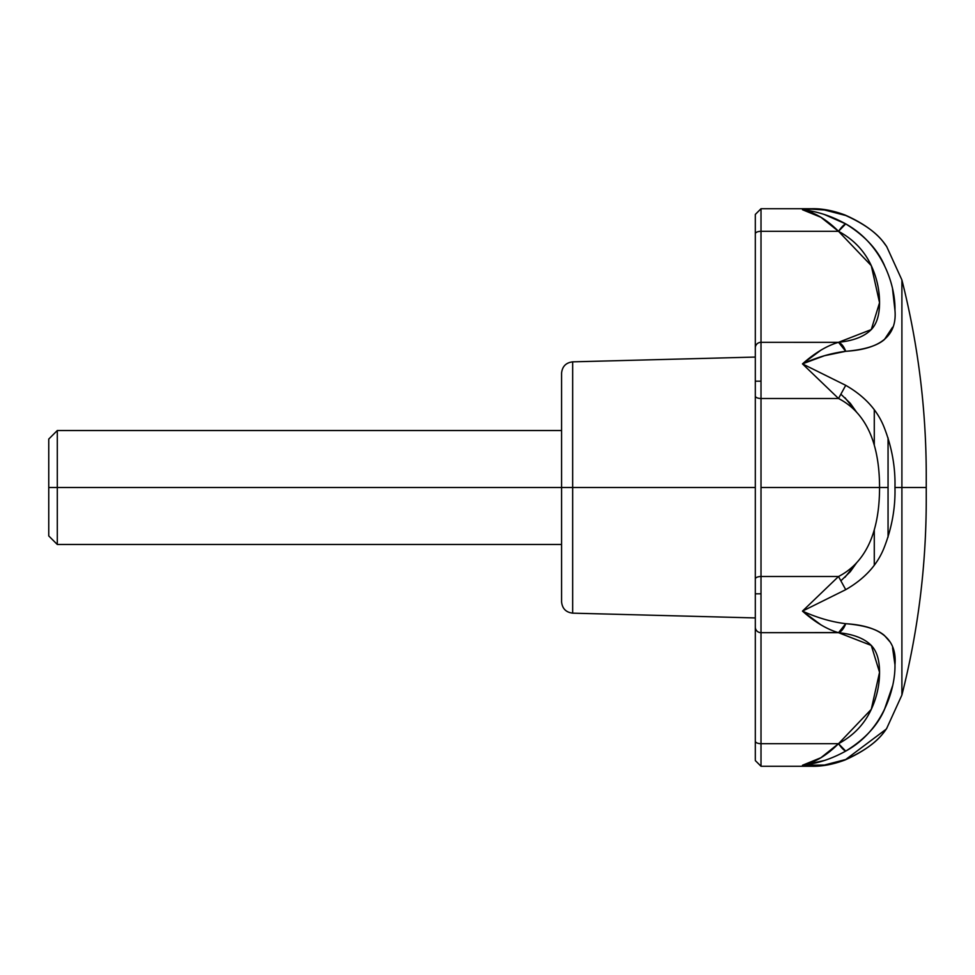 <?xml version="1.0" encoding="UTF-8"?>
<svg xmlns="http://www.w3.org/2000/svg" width="975" height="975" viewBox="0 0 975 975"><rect width="100%" height="100%" fill="white"/><g stroke="black" fill="none" stroke-linecap="round" stroke-linejoin="round"><path stroke-width="1.46" d="M572.678 487.5L572.678 613.153L572.678 487.5L561.576 487.5L561.576 601.758L561.576 487.5L572.678 487.5L572.678 613.153L572.678 361.847L572.678 487.5L755.308 487.5L572.678 487.5L572.678 361.847L572.678 487.5M888.054 537.152L888.054 437.848L888.054 487.5L879.547 487.5C879.547 507.463 876.793 524.55 871.284 538.761C864.435 556.189 853.515 568.778 838.512 576.505L761.012 576.505A5.704 2.474 180 0 0 755.308 578.979L755.308 593.812L761.012 593.812L761.012 487.5L888.054 487.5L888.054 537.152M841.132 394.436L850.31 403.321L856.769 412.413L844.972 397.715M874.283 445.161L874.283 409.963L874.283 445.161M755.308 215.292L755.308 381.188L761.012 381.188L761.012 342.31A5.704 5.557 180 0 0 755.308 347.856L755.308 759.708M892.552 685.888L884.435 709.568C877.524 725.619 864.618 739.464 845.727 751.103L845.41 751.274M824.423 760.476L802.474 765.265L824.423 765.046L845.727 759.501C864.533 750.994 877.451 741.622 884.471 731.408L886.714 728.362L901.899 695.041C918.097 630.983 926.213 565.914 926.25 499.834L926.25 487.5L926.25 499.834M892.552 327.259L884.435 339.519C877.159 345.832 864.252 349.757 845.727 351.305L824.423 355.729L802.474 363.882L845.727 385.332C864.898 396.35 877.805 410.621 884.447 428.122C891.967 447.574 895.464 467.366 894.965 487.5L901.899 487.5L901.899 279.959L901.899 695.041L901.899 487.5L926.152 487.5L901.899 487.5L901.899 695.041L901.899 487.5L894.965 487.5C895.464 507.634 891.967 527.426 884.447 546.878C877.805 564.379 864.898 578.65 845.727 589.668L802.474 611.118C817.282 617.797 831.699 621.989 845.727 623.695C864.277 625.243 877.195 629.18 884.471 635.517L889.553 641.367M892.564 647.753L894.965 664.84M874.283 529.839L874.283 565.037L874.283 529.839M926.25 487.5L926.25 475.166C926.213 409.086 918.097 344.017 901.899 279.959L886.714 246.638L884.435 243.555C877.402 233.354 864.508 223.994 845.727 215.499L824.423 209.954L812.382 209.186M838.354 342.347L761.012 342.31L761.012 208.748L761.012 231.319L838.512 231.319L820.877 217.254L802.474 209.735L814.478 211.746M824.423 214.524L845.727 223.897C864.642 235.56 877.561 249.429 884.471 265.493M892.564 289.136L894.965 310.477M901.899 487.5L901.899 279.959L901.899 487.5M811.919 208.735L761.012 208.735L755.308 214.439L755.308 233.793A5.704 2.474 -0 0 1 761.012 231.319L838.512 231.319C853.466 239.35 864.386 250.794 871.284 265.651C876.793 277.607 879.547 289.953 879.547 302.713C879.547 314.901 876.793 323.858 871.272 329.574C864.374 336.546 853.454 340.787 838.512 342.31L761.012 342.31L761.012 398.495L838.512 398.495L802.474 363.882L820.877 350.196M820.877 624.804L802.474 611.118L838.512 576.505L761.012 576.505L761.012 632.69L837.988 632.556M886.104 729.227L845.727 759.501C831.638 765.022 817.221 766.935 802.474 765.265L820.877 757.746L838.512 743.681L761.012 743.681L761.012 766.253L761.012 632.69L838.512 632.69C853.466 634.213 864.386 638.454 871.284 645.438C876.793 651.154 879.547 660.124 879.547 672.311C879.547 685.072 876.793 697.418 871.272 709.361C864.374 724.218 853.454 735.65 838.512 743.681L761.012 743.681A5.704 2.474 180 0 1 755.308 741.207L755.308 753.102M761.012 487.5L761.012 398.495L838.512 398.495C853.515 406.222 864.435 418.799 871.284 436.227C876.793 450.438 879.547 467.525 879.547 487.5L761.012 487.5L761.012 398.495A5.704 2.474 180 0 1 755.308 396.021L755.308 578.979A5.704 2.474 0 0 1 761.012 576.505L761.012 487.5M755.308 347.856A5.704 5.557 0 0 1 761.012 342.31L761.012 231.319A5.704 2.474 180 0 0 755.308 233.793L755.308 307.149M755.308 741.207A5.704 2.474 0 0 0 761.012 743.681L761.012 632.69A5.704 5.557 180 0 1 755.308 627.144L755.308 741.207M761.012 632.69L761.012 593.812L755.308 593.812L755.308 627.144A5.704 5.557 0 0 0 761.012 632.69M761.012 398.495L761.012 381.188L755.308 381.188L755.308 396.021A5.704 2.474 0 0 0 761.012 398.495M841.132 580.564L850.31 571.679L856.769 562.587L844.959 577.298M755.308 357.069L572.678 361.847C565.914 362.676 562.222 366.466 561.576 373.242L561.576 601.758C562.222 608.534 565.914 612.324 572.678 613.153L755.308 617.931M886.884 728.118C879.145 740.378 865.118 751.043 844.777 760.098L845.727 759.501A17.099 7.13 68.5 0 1 844.752 760.11M802.474 765.265C817.221 763.644 831.638 758.928 845.727 751.103L838.512 743.681A17.099 3.961 60.4 0 0 845.727 751.103C882.448 731.031 895.464 689.459 894.965 664.767C897.183 639.527 880.778 625.84 845.727 623.695A17.099 8.897 98 0 1 838.512 632.69L871.284 645.438L879.547 672.311L871.272 709.361L838.512 743.681C826.776 755.406 814.771 762.596 802.474 765.265L811.675 766.265C821.864 766.533 832.906 764.485 844.764 760.098M838.512 231.319L871.284 265.651L879.547 302.713L871.272 329.574L838.512 342.31A17.099 8.897 82 0 1 845.727 351.305C880.754 349.16 897.158 335.51 894.965 310.342C895.574 285.273 882.387 244.298 845.727 223.897A17.099 3.961 119.6 0 0 838.512 231.319L845.727 223.897C831.638 216.072 817.221 211.356 802.474 209.735C814.771 212.404 826.776 219.594 838.512 231.319M843.631 214.683L843.631 214.683A17.099 7.13 111.5 0 1 844.752 214.89A17.099 7.13 111.5 0 1 845.727 215.499L844.764 214.902C832.918 210.515 821.876 208.467 811.651 208.735L802.474 209.735C817.221 208.065 831.638 209.978 845.727 215.499M845.727 623.695C831.626 621.965 817.208 617.772 802.474 611.118C814.747 622.05 826.763 629.241 838.512 632.69L845.727 623.695M845.727 589.668L838.512 576.505L802.474 611.118L845.727 589.668M845.727 385.332L802.474 363.882L838.512 398.495L845.727 385.332M845.727 351.305L838.512 342.31C826.763 345.772 814.759 352.962 802.474 363.882C817.208 357.228 831.626 353.035 845.727 351.305M48.75 535.933L48.75 439.067L48.75 487.5L561.576 487.5L57.293 487.5L57.293 544.477L57.293 487.5L48.75 487.5L48.75 535.933L57.293 544.477L561.576 544.477M57.293 487.5L57.293 430.523L57.293 487.5M755.308 760.561L761.012 766.265L811.919 766.265M755.308 627.144L755.308 593.812M755.308 578.979L755.308 396.021M886.665 246.59C878.792 234.317 864.825 223.75 844.777 214.902M48.75 439.067L57.293 430.523L561.576 430.523"/></g></svg>

